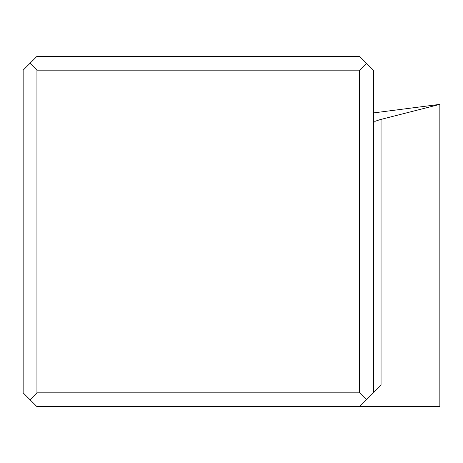 <?xml version="1.0" encoding="UTF-8"?>
<svg xmlns="http://www.w3.org/2000/svg" width="463" height="463" viewBox="0 0 463 463"><rect width="100%" height="100%" fill="white"/><g stroke="black" fill="none" stroke-linecap="round" stroke-linejoin="round"><path stroke-width="0.69" d="M366.499 399.725L359.606 392.832L359.606 70.168L366.499 63.275L373.392 70.168L373.392 392.832L381.049 385.181L359.606 406.624L439.85 406.624L439.85 104.366L373.392 112.931M359.606 406.624L36.942 406.624L23.15 392.832L23.15 70.168L30.043 63.275L36.942 70.168L359.606 70.168M373.392 122.788L375.331 121.208L380.007 119.651L439.85 104.366M359.606 392.832L36.942 392.832L30.043 399.725M36.942 392.832L36.942 70.168M366.499 63.275L359.606 56.376L36.942 56.376L30.043 63.275M381.049 385.181L381.049 119.379"/></g></svg>
